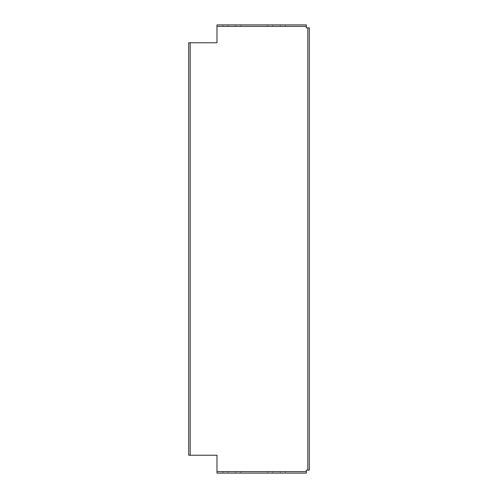 <?xml version="1.0" encoding="UTF-8"?>
<svg xmlns="http://www.w3.org/2000/svg" width="498" height="498" viewBox="0 0 498 498"><rect width="100%" height="100%" fill="white"/><g stroke="black" fill="none" stroke-linecap="round" stroke-linejoin="round"><path stroke-width="0.37" stroke-dasharray="2.49 1.87" d="M188.692 455.234L188.692 42.766L216.985 42.766L216.985 24.9L306.326 24.9L306.326 27.876L309.308 27.876L309.308 470.124L306.326 470.124L306.326 473.1L216.985 473.1L216.985 455.234L188.692 455.234M228.152 473.1L240.808 473.1L228.152 473.1L228.152 471.612L222.942 471.612L240.808 471.612L228.152 471.612L228.152 473.1M272.823 473.1L285.479 473.1L272.823 473.1L272.823 471.612L267.613 471.612L285.479 471.612L272.823 471.612L272.823 473.1M272.823 24.9L285.479 24.9L272.823 24.9L272.823 26.388L267.613 26.388L285.479 26.388L272.823 26.388L272.823 24.9M235.598 24.9L222.942 24.9L235.598 24.9L235.598 26.388L240.808 26.388L222.942 26.388L235.598 26.388L235.598 24.9M307.82 27.876L307.82 470.124M190.18 42.766L190.18 455.234M306.326 473.1L306.326 471.612L216.985 471.612L216.985 473.1M216.985 24.9L216.985 26.388L306.326 26.388L306.326 24.9M280.268 471.612L280.268 473.1L280.268 471.612M235.598 471.612L235.598 473.1L235.598 471.612M280.268 26.388L280.268 24.9L280.268 26.388M228.152 26.388L228.152 24.9L228.152 26.388M285.479 471.612L285.479 473.1M267.613 471.612L267.613 473.1M240.808 471.612L240.808 473.1M222.942 471.612L222.942 473.1M285.479 26.388L285.479 24.9M267.613 26.388L267.613 24.9M222.942 26.388L222.942 24.9M240.808 26.388L240.808 24.9"/><path stroke-width="0.75" d="M306.326 471.612L306.326 470.124L307.82 470.124L307.82 27.876L306.326 27.876L306.326 26.388L216.985 26.388L216.985 42.766L188.692 42.766L188.692 455.234L216.985 455.234L216.985 471.612L306.326 471.612L306.326 473.1L216.985 473.1L216.985 471.612M306.326 26.388L306.326 24.9L216.985 24.9L216.985 26.388M307.82 27.876L309.308 27.876L309.308 470.124L307.82 470.124M190.18 42.766L190.18 455.234"/></g></svg>
